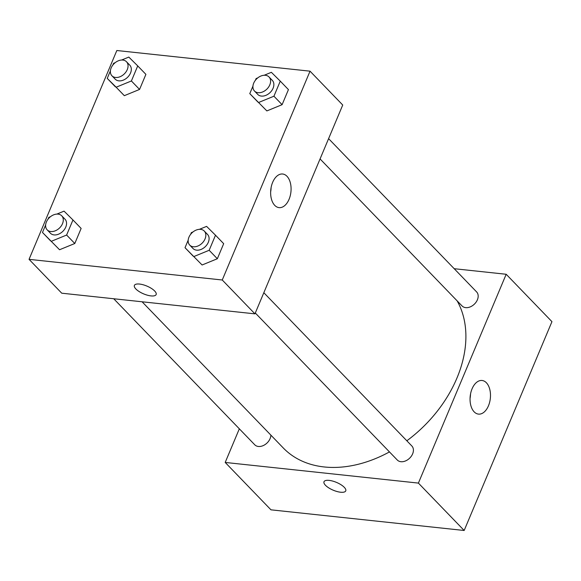 <?xml version="1.0" encoding="UTF-8"?>
<svg xmlns="http://www.w3.org/2000/svg" width="581" height="581" viewBox="0 0 581 581"><rect width="100%" height="100%" fill="white"/><g stroke="black" fill="none" stroke-linecap="round" stroke-linejoin="round"><path stroke-width="0.87" d="M454.204 268.705L506.182 274.268L551.95 321.656L464.168 530.482L270.964 509.827L225.196 462.44L239.328 428.814M344.264 487.306A11.794 4.227 22.8 0 1 345.746 490.88A11.794 4.227 22.8 0 1 333.233 490.204A11.794 4.227 22.8 0 1 324.002 481.736A11.794 4.227 22.8 0 1 332.702 481.083A11.794 4.227 22.8 0 1 344.264 487.306M506.182 274.268L418.4 483.094L464.168 530.482M418.4 483.094L225.196 462.44M324.002 481.729A11.794 4.227 -157.2 0 0 333.24 490.197A11.794 4.227 -157.2 0 0 345.746 490.872M488.468 405.785A16.907 10.124 -83.9 0 1 478.475 414.108A16.907 10.124 -83.9 0 1 470.203 396.22A16.907 10.124 -83.9 0 1 482.07 380.49A16.907 10.124 -83.9 0 1 488.468 405.785M470.051 398.435A16.907 10.124 96.1 0 0 470.523 394.02M320.066 158.933L462.069 305.962A10.109 7.241 -44 0 0 465.686 307.639A10.109 7.241 -44 0 0 476.13 302.084A10.109 7.241 -44 0 0 476.616 291.916L328.592 138.648M113.716 298.75L254.761 444.792A10.109 7.241 -44 0 0 264.58 444.886A10.109 7.241 -44 0 0 270.877 435.133M255.306 312.999L397.302 460.029A10.109 7.241 -44 0 0 409.605 458.213A10.109 7.241 -44 0 0 411.849 445.983L263.832 292.715M142.091 301.786L283.267 447.958A114.588 82.044 -44 0 0 389.466 451.916M406.838 440.79A114.588 82.044 -44 0 0 457.124 300.842M310.036 71.172L342.732 105.023L254.943 313.849L61.739 293.194L29.05 259.344L116.832 50.518L310.036 71.172L222.254 279.998L29.05 259.344M266.861 110.92L282.105 104.674L288.437 89.605L282.105 104.674L266.861 110.92L249.779 93.628L252.946 86.104M202.101 264.987L217.338 258.741L223.678 243.671L217.338 258.741L202.101 264.987L185.019 247.695L188.179 240.171M59.552 249.743L74.796 243.504L81.137 228.427L74.796 243.504L59.552 249.743L42.478 232.458L45.638 224.934M139.563 89.43L145.896 74.361L139.563 89.43L124.319 95.676L139.563 89.43L131.393 80.97L116.149 87.215L107.238 78.391L110.405 70.86M115.416 86.852L107.238 78.391M286.97 176.268A16.907 10.124 -83.9 0 1 290.246 195.732A16.907 10.124 -83.9 0 1 279.062 207.628A16.907 10.124 -83.9 0 1 270.79 189.74A16.907 10.124 -83.9 0 1 282.656 174.009A16.907 10.124 -83.9 0 1 286.97 176.268M222.254 279.998L254.943 313.849M134.393 285.409A11.794 4.227 -157.2 0 0 139.186 291.575A11.794 4.227 -157.2 0 0 150.987 295.903A11.794 4.227 22.8 0 1 139.179 291.582A11.794 4.227 22.8 0 1 134.393 285.409A11.794 4.227 22.8 0 1 146.906 286.084A11.794 4.227 22.8 0 1 156.144 294.552A11.794 4.227 22.8 0 1 150.987 295.903A11.794 4.227 -157.2 0 0 156.144 294.552M270.637 191.962A16.907 10.124 96.1 0 0 271.109 187.547M264.144 75.269L271.363 72.313L280.267 81.137L273.934 96.214L258.69 102.452M255.393 80.272L256.119 78.558L257.768 77.883M254.485 91.021L257.753 94.405A10.109 7.241 -44 0 0 270.056 92.59A10.109 7.241 -44 0 0 272.3 80.36L269.032 76.975A10.109 7.241 -44 0 0 265.415 75.298A10.109 7.241 -44 0 0 254.972 80.853A10.109 7.241 -44 0 0 254.485 91.021A10.109 7.241 -44 0 0 266.788 89.205A10.109 7.241 -44 0 0 269.032 76.975M249.779 93.628L257.957 102.089M280.267 81.137L288.437 89.605M273.934 96.214L282.105 104.674M199.385 229.335L206.596 226.379L215.5 235.211L209.167 250.28L193.923 256.526M190.633 234.339L191.352 232.625L193.001 231.95M189.718 245.088L192.986 248.479A10.109 7.241 -44 0 0 205.289 246.656A10.109 7.241 -44 0 0 207.533 234.426L204.265 231.042A10.109 7.241 -44 0 0 200.648 229.364A10.109 7.241 -44 0 0 190.205 234.92A10.109 7.241 -44 0 0 189.718 245.088A10.109 7.241 -44 0 0 202.021 243.272A10.109 7.241 -44 0 0 204.265 231.042M185.019 247.695L193.19 256.156M215.5 235.211L223.678 243.671M209.167 250.28L217.338 258.741M121.603 60.032L128.815 57.076L137.726 65.9L131.393 80.97M112.852 65.036L113.578 63.314L115.227 62.639M111.937 75.784L115.212 79.169A10.109 7.241 -44 0 0 127.515 77.353A10.109 7.241 -44 0 0 129.752 65.123L126.484 61.739A10.109 7.241 -44 0 0 122.874 60.061A10.109 7.241 -44 0 0 112.431 65.609A10.109 7.241 -44 0 0 111.937 75.784A10.109 7.241 -44 0 0 124.24 73.969A10.109 7.241 -44 0 0 126.484 61.739M116.149 87.215L124.319 95.676M137.726 65.9L145.896 74.361M56.836 214.099L64.055 211.143L72.959 219.967L66.626 235.036L51.382 241.282M48.092 219.102L48.811 217.388L50.46 216.713M47.177 229.851L50.445 233.235A10.109 7.241 -44 0 0 62.748 231.42A10.109 7.241 -44 0 0 64.992 219.19L61.724 215.805A10.109 7.241 -44 0 0 58.107 214.128A10.109 7.241 -44 0 0 47.664 219.683A10.109 7.241 -44 0 0 47.177 229.851A10.109 7.241 -44 0 0 59.48 228.035A10.109 7.241 -44 0 0 61.724 215.805M42.478 232.458L50.649 240.919M72.959 219.967L81.137 228.427M66.626 235.036L74.796 243.504"/></g></svg>
